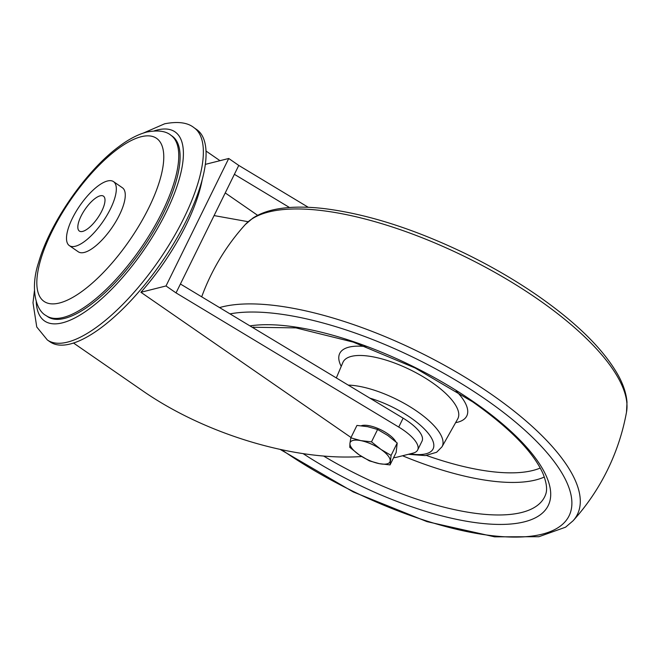 <?xml version="1.0" encoding="UTF-8"?>
<svg xmlns="http://www.w3.org/2000/svg" width="660" height="660" viewBox="0 0 660 660"><rect width="100%" height="100%" fill="white"/><g stroke="black" fill="none" stroke-linecap="round" stroke-linejoin="round"><path stroke-width="0.99" d="M417.664 449.98L422.045 441.086A35.343 12.548 26.2 0 0 403.111 418.168L180.419 284.006L176.038 292.9L398.739 427.061A35.343 12.548 26.2 0 1 417.664 449.98A35.343 12.548 26.2 0 1 413.069 453.115L396.759 457.223A35.343 12.548 26.2 0 1 393.599 457.677M205.4 164.356L228.731 158.482L238.763 165.421L234.391 174.314L289.484 207.504M238.763 165.421L308.294 207.306M214.079 215.581L248.16 221.71M225.233 192.926L257.639 215.333M361.697 456.522C294.599 461.208 204.559 434.082 141.958 390.316L73.458 342.986M202.059 180.485A116.638 42.075 124.6 0 1 140.91 292.281L351.013 437.489M228.731 158.482L166.006 285.962L176.038 292.9M140.91 292.281L166.006 285.962M107.464 180.997A38.882 14.025 124.6 0 1 113.52 181.624A38.882 14.025 124.6 0 1 102.952 221.587A38.882 14.025 124.6 0 1 69.308 245.594A38.882 14.025 124.6 0 1 75.809 211.992A38.882 14.025 124.6 0 1 107.464 180.997M100.163 195.822A21.202 7.648 124.6 0 1 103.471 196.16A21.202 7.648 124.6 0 1 97.705 217.957A21.202 7.648 124.6 0 1 79.357 231.058A21.202 7.648 124.6 0 1 82.904 212.726A21.202 7.648 124.6 0 1 100.163 195.822M113.52 181.624L122.471 187.811A38.882 14.025 124.6 0 1 111.903 227.766A38.882 14.025 124.6 0 1 78.259 251.782L69.308 245.594M170.841 135.209L172.202 136.15A109.659 39.559 124.6 0 1 142.395 248.845A109.659 39.559 124.6 0 1 47.512 316.561L46.15 315.628C35.021 309.936 30.418 286.721 38.618 262.449C49.714 223.253 85.808 171.064 118.528 146.891C128.37 139.392 137.792 134.442 146.792 132.049C157.781 129.962 165.8 131.01 170.841 135.209A109.659 39.559 124.6 0 1 141.042 247.904A109.659 39.559 124.6 0 1 46.15 315.628M47.355 339.974A129.005 46.538 124.6 0 0 158.986 260.312A129.005 46.538 124.6 0 0 194.048 127.726L196.762 129.599A129.005 46.538 124.6 0 1 161.7 262.185A129.005 46.538 124.6 0 1 50.069 341.855L47.355 339.974L36.754 326.989L33 302.75L34.427 290.796M180.419 284.006L234.391 174.314M349.94 443.347A22.118 7.854 26.2 0 1 360.797 440.616A22.118 7.854 26.2 0 1 380.927 449.402A22.118 7.854 26.2 0 1 390.192 460.928A22.118 7.854 26.2 0 1 379.335 463.658A22.118 7.854 26.2 0 1 359.205 454.872A22.118 7.854 26.2 0 1 349.94 443.347L349.792 447.332L359.205 454.872L369.385 460.87L379.335 463.658L390.043 464.912L391.099 455.408L380.927 449.402L371.506 441.862L360.797 440.616L350.848 437.827L349.94 443.347M390.043 464.912L396.14 452.512L397.204 443.008L387.783 435.468L377.602 429.47L367.653 426.682L356.945 425.428L350.848 437.827M397.204 443.008L391.099 455.408M377.602 429.47L371.506 441.862M361.292 425.758A20.551 7.301 26.2 0 1 387.89 433.884A20.551 7.301 26.2 0 1 395.827 441.787M403.111 418.168L398.739 427.061M141.248 136.711A99.049 35.731 124.6 0 1 122.034 250.734A99.049 35.731 124.6 0 1 37.81 271.936A99.049 35.731 124.6 0 1 141.248 136.711M154.234 130.886A114.865 41.44 124.6 0 1 157.261 130.004A114.865 41.44 124.6 0 1 142.213 252.392A114.865 41.44 124.6 0 1 36.234 301.62M369.897 398.153A55.143 19.585 26.2 0 1 410.701 417.755A55.143 19.585 26.2 0 1 410.05 453.874M230.01 313.879A206.695 73.4 26.2 0 1 485.1 399.028A206.695 73.4 26.2 0 1 542.099 534.196A206.695 73.4 26.2 0 1 281.795 449.848M249.942 325.891A183.43 65.134 26.2 0 1 473.674 401.899A183.43 65.134 26.2 0 1 527.299 521.02A183.43 65.134 26.2 0 1 303.196 453.684M252.186 327.236L295.911 327.88L353.191 342.094L415.099 367.975L472.577 401.791C509.603 427.894 533.041 451.745 542.883 473.352C548.815 488.185 546.043 493.408 545.168 495.685A176.368 62.634 26.2 0 1 323.59 456.027M544.343 477.015A174.405 61.933 26.2 0 1 402.55 455.763M540.26 468.031A167.095 59.334 26.2 0 1 426.5 455.466M254.001 328.334A167.095 59.334 26.2 0 1 253.63 326.997M456.175 391A70.801 25.146 26.2 0 1 455.614 422.656M341.228 366.374A70.801 25.146 26.2 0 1 365.97 346.615M336.328 377.933L342.887 362.464A63.995 22.72 26.2 0 1 431.904 382.404A63.995 22.72 26.2 0 1 457.693 418.96L442.002 446.803L436.631 452.265L425.238 455.59L408.325 454.311M348.224 385.102A62.205 22.085 26.2 0 1 416.93 411.262A62.205 22.085 26.2 0 1 442.002 446.803M537.339 298.832A213.526 75.826 26.2 0 1 626.505 412.162L627 402.229C626.332 393.797 623.477 384.945 618.445 375.697C603.867 349.635 576.807 322.864 537.256 295.383C515.047 280.063 490.974 266.079 465.036 253.423C413.87 228.814 366.762 213.848 323.705 208.543C306.908 206.621 292.157 206.654 279.436 208.651C268.843 210.301 259.949 213.477 252.755 218.179L245.273 224.573A213.526 75.826 26.2 0 1 537.339 298.832M219.557 307.585A213.526 75.826 26.2 0 1 490.619 393.772A213.526 75.826 26.2 0 1 573.053 520.798A220.902 220.902 0 0 0 626.505 412.162M206.085 151.082L219.986 160.685M194.048 127.726C187.737 122.554 177.936 121.242 164.662 123.791L143.476 133.015M245.273 224.573A220.902 220.902 0 0 0 201.696 296.818M573.053 520.798L565.57 527.191L538.89 536.72L494.62 536.836L427.004 521.639L353.29 491.947L280.45 449.567"/></g></svg>
